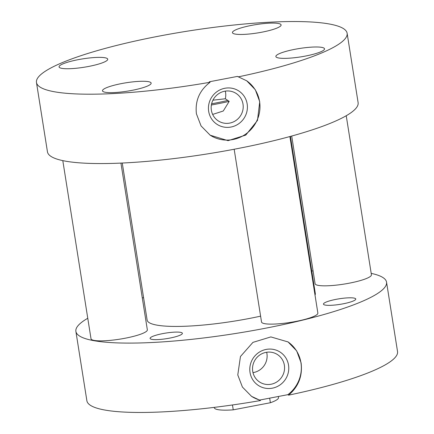 <?xml version="1.0" encoding="UTF-8"?>
<svg xmlns="http://www.w3.org/2000/svg" width="434" height="434" viewBox="0 0 434 434"><rect width="100%" height="100%" fill="white"/><g stroke="black" fill="none" stroke-linecap="round" stroke-linejoin="round"><path stroke-width="0.65" d="M212.655 114.424L223.277 111.001L229.195 101.372L225.317 98.768A16.378 15.863 123.9 0 0 225.566 92.415A16.378 15.863 123.9 0 0 225.306 91.118M103.01 91.509A24.64 4.242 -9 0 0 129.706 90.777A24.64 4.242 -9 0 0 151.151 83.106A24.64 4.242 -9 0 0 150.625 82.406A24.64 4.242 -9 0 0 123.929 83.138A24.64 4.242 -9 0 0 102.484 90.814A24.64 4.242 -9 0 0 103.01 91.509M59.588 67.612A24.64 4.242 -9 0 0 86.285 66.874A24.64 4.242 -9 0 0 107.73 59.203A24.64 4.242 -9 0 0 107.203 58.503A24.64 4.242 -9 0 0 80.507 59.241A24.64 4.242 -9 0 0 59.062 66.912A24.64 4.242 -9 0 0 59.588 67.612M232.966 33.326A24.64 4.242 -9 0 0 259.662 32.593A24.64 4.242 -9 0 0 281.107 24.922A24.64 4.242 -9 0 0 280.581 24.223A24.64 4.242 -9 0 0 253.885 24.955A24.64 4.242 -9 0 0 232.44 32.631A24.64 4.242 -9 0 0 232.966 33.326M276.387 57.228A24.64 4.242 -9 0 0 303.084 56.496A24.64 4.242 -9 0 0 324.529 48.82A24.64 4.242 -9 0 0 324.003 48.12A24.64 4.242 -9 0 0 297.306 48.858A24.64 4.242 -9 0 0 275.861 56.529A24.64 4.242 -9 0 0 276.387 57.228M225.317 98.768L212.931 100.189M211.363 110.187A16.378 15.863 123.9 0 0 218.058 120.755A16.378 15.863 123.9 0 0 235.722 120.63A16.378 15.863 123.9 0 0 243.013 104.138A16.378 15.863 123.9 0 0 236.318 93.565A16.378 15.863 123.9 0 0 218.66 93.695A16.378 15.863 123.9 0 0 211.363 110.187M208.673 111.337A19.921 19.297 123.9 0 0 230.991 127.037A19.921 19.297 123.9 0 0 247.168 103.97A19.921 19.297 123.9 0 0 224.85 88.27A19.921 19.297 123.9 0 0 208.673 111.337M196.418 113.811L201.056 125.925L210.181 135.207L228.04 140.665L245.774 135.088L257.487 120.43L259.733 101.702L255.311 89.735L246.713 80.811L237.458 76.4L209.34 81.782L210.067 82.27C199.515 90.337 194.964 100.851 196.418 113.811M209.915 135.028A32.762 31.736 123.9 0 0 245.118 134.507A32.762 31.736 123.9 0 0 259.581 101.599A32.762 31.736 123.9 0 0 246.458 80.637M36.467 82.471L47.452 151.835A157.265 27.071 -9 0 0 50.821 156.294A157.265 27.071 -9 0 0 221.21 151.607A157.265 27.071 -9 0 0 358.115 102.63L347.124 33.266A157.265 27.071 -9 0 0 343.755 28.807A157.265 27.071 -9 0 0 173.367 33.494A157.265 27.071 -9 0 0 36.467 82.471A157.265 27.071 -9 0 0 39.836 86.93A157.265 27.071 -9 0 0 210.067 82.27M238.179 76.889A157.265 27.071 -9 0 0 347.124 33.266M227.828 100.455A78.635 13.535 171 0 1 211.613 103.813A78.635 13.535 -9 0 0 213.523 103.455A78.635 13.535 -9 0 0 227.828 100.455M229.195 101.372A85.135 14.653 171 0 1 211.38 105.006M314.504 291.898A85.135 14.653 171 0 1 315.301 293.449A85.135 14.653 171 0 1 315.024 295.169M260.601 316.153A85.135 14.653 171 0 1 148.96 322.5A85.135 14.653 171 0 1 147.131 320.086L122.258 163.032M182.041 332.835A16.356 2.816 171 0 1 182.394 333.301A16.356 2.816 171 0 1 168.159 338.395A16.356 2.816 171 0 1 150.435 338.878A16.356 2.816 171 0 1 150.088 338.417A16.356 2.816 171 0 1 164.323 333.323A16.356 2.816 171 0 1 182.041 332.835M355.419 298.554A16.356 2.816 171 0 1 355.771 299.015A16.356 2.816 171 0 1 341.536 304.109A16.356 2.816 171 0 1 323.813 304.597A16.356 2.816 171 0 1 323.46 304.136A16.356 2.816 171 0 1 337.701 299.042A16.356 2.816 171 0 1 355.419 298.554M288.529 365.113A19.921 19.297 123.9 0 0 266.21 349.413A19.921 19.297 123.9 0 0 250.033 372.475A19.921 19.297 123.9 0 0 272.351 388.175A19.921 19.297 123.9 0 0 288.529 365.113M284.373 365.276A16.378 15.863 123.9 0 0 277.679 354.708A16.378 15.863 123.9 0 0 260.02 354.833A16.378 15.863 123.9 0 0 252.724 371.33A16.378 15.863 123.9 0 0 259.418 381.898A16.378 15.863 123.9 0 0 277.082 381.774A16.378 15.863 123.9 0 0 284.373 365.276M301.093 362.84L296.672 350.878L288.078 341.949L270.849 336.914L252.941 342.377L240.458 356.515L237.778 374.954L242.422 387.068L251.541 396.345L260.476 400.533L259.749 400.045L287.861 394.669L288.588 395.157C298.532 386.678 302.699 375.904 301.093 362.84M287.861 394.669A32.762 31.736 123.9 0 0 300.941 362.737A32.762 31.736 123.9 0 0 287.823 341.78M251.286 396.171A32.762 31.736 123.9 0 0 259.749 400.045M371.2 273.377A157.265 27.071 171 0 1 383.179 277.706A157.265 27.071 171 0 1 386.548 282.165A157.265 27.071 171 0 1 249.648 331.142A157.265 27.071 171 0 1 79.259 335.829A157.265 27.071 171 0 1 75.885 331.37A157.265 27.071 171 0 1 87.766 318.268M142.298 297.957A157.265 27.071 171 0 1 143.573 297.605M311.742 270.968A157.265 27.071 171 0 1 313.066 270.908M260.476 400.533A157.265 27.071 171 0 1 90.245 405.193A157.265 27.071 171 0 1 86.876 400.734L75.885 331.37M252.984 372.627A16.378 15.863 123.9 0 0 266.926 353.558A16.378 15.863 123.9 0 0 266.666 352.262M386.548 282.165L397.533 351.529A157.265 27.071 171 0 1 288.588 395.157M278.335 396.492L278.509 397.571A32.501 5.593 171 0 1 270.387 402.736L233.248 409.837A32.501 5.593 171 0 1 214.998 408.66A32.501 5.593 171 0 1 214.304 407.738L214.244 407.374M232.478 404.971L233.248 409.837M270.387 402.736L269.66 398.152M234.165 149.247L261.528 322.001A28.519 4.91 -9 0 0 262.136 322.809A28.519 4.91 -9 0 0 293.037 321.957A28.519 4.91 -9 0 0 317.862 313.077L289.896 136.542M291.702 136.043L315.089 283.711A28.519 4.91 -9 0 0 315.702 284.52A28.519 4.91 -9 0 0 346.598 283.668A28.519 4.91 -9 0 0 371.423 274.787L346.234 115.732M62.8 160.623L91.01 338.742A28.519 4.91 -9 0 0 91.623 339.551A28.519 4.91 -9 0 0 122.518 338.704A28.519 4.91 -9 0 0 147.343 329.824L120.934 163.092M290.427 136.395L315.301 293.449"/></g></svg>
